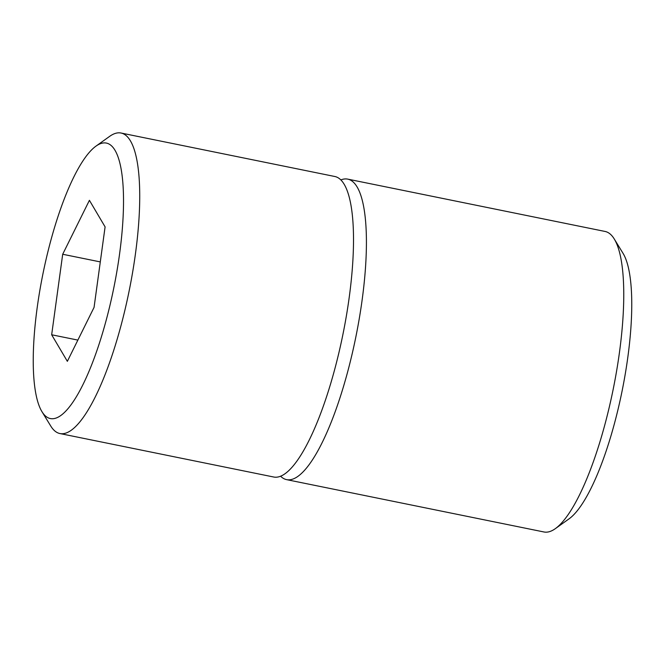 <?xml version="1.0" encoding="UTF-8"?>
<svg xmlns="http://www.w3.org/2000/svg" width="665" height="665" viewBox="0 0 665 665"><rect width="100%" height="100%" fill="white"/><g stroke="black" fill="none" stroke-linecap="round" stroke-linejoin="round"><path stroke-width="1" d="M62.693 254.263L51.662 334.769L67.356 361.328L94.064 307.38L105.095 226.881L89.409 200.323L62.693 254.263L100.299 261.91M51.662 334.769L77.863 340.098M96.924 145.485A140.556 36.118 -78.5 0 0 95.968 146.134A140.556 36.118 -78.5 0 0 42.984 273.623A140.556 36.118 -78.5 0 0 41.97 411.685A140.556 36.118 -78.5 0 0 59.842 416.165A140.556 36.118 -78.5 0 0 119.534 254.246A140.556 36.118 -78.5 0 0 96.924 145.485M41.97 411.685L50.756 426.041A153.332 39.41 -78.5 0 0 59.925 433.547A153.332 39.41 -78.5 0 0 70.257 430.928A153.332 39.41 -78.5 0 0 132.559 272.633A153.332 39.41 -78.5 0 0 121.038 133.025A153.332 39.41 -78.5 0 0 110.706 135.643A153.332 39.41 -78.5 0 0 109.667 136.35L95.968 146.134M121.038 133.025L334.819 176.499A153.332 39.41 101.5 0 1 346.34 316.108A153.332 39.41 101.5 0 1 284.038 474.403A153.332 39.41 101.5 0 1 273.706 477.013L59.925 433.547M340.846 179.924A153.332 39.41 101.5 0 1 347.728 179.126A153.332 39.41 101.5 0 1 359.25 318.726A153.332 39.41 101.5 0 1 296.947 477.021A153.332 39.41 101.5 0 1 286.615 479.64A153.332 39.41 101.5 0 1 280.597 476.215M347.728 179.126L605.075 231.453A153.332 39.41 101.5 0 1 614.244 238.959A153.332 39.41 101.5 0 1 613.13 389.565A153.332 39.41 101.5 0 1 555.333 528.65A153.332 39.41 101.5 0 1 554.294 529.357A153.332 39.41 101.5 0 1 543.962 531.975L286.615 479.64M614.244 238.959L623.03 253.315A140.556 36.118 101.5 0 1 622.016 391.377A140.556 36.118 101.5 0 1 569.032 518.866L555.333 528.65"/></g></svg>
